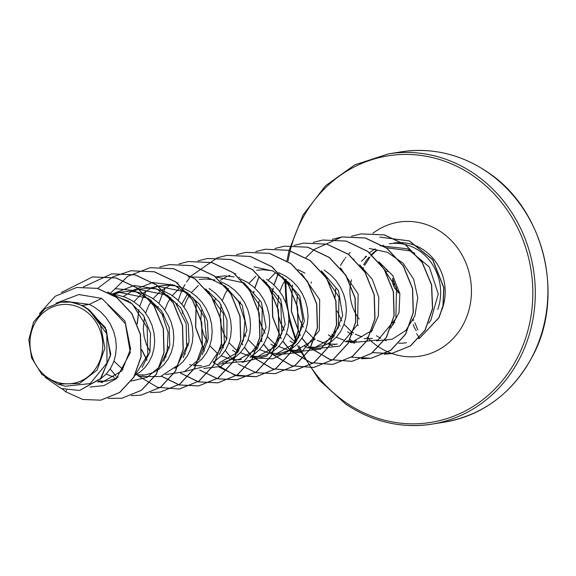 <?xml version="1.0" encoding="UTF-8"?>
<svg xmlns="http://www.w3.org/2000/svg" width="576" height="576" viewBox="0 0 576 576"><rect width="100%" height="100%" fill="white"/><g stroke="black" fill="none" stroke-linecap="round" stroke-linejoin="round"><path stroke-width="0.86" d="M397.174 291.096L392.623 278.359M47.65 377.597A39.802 36.295 80.9 0 1 35.143 322.733A39.802 36.295 80.9 0 1 85.054 310.658A39.802 36.295 80.9 0 1 97.56 365.522A39.802 36.295 80.9 0 1 47.65 377.597M376.445 335.729A47.75 43.538 -99.1 0 0 378.18 336.859M378.778 337.226A47.75 43.538 -99.1 0 0 380.758 338.342M384.523 340.106A47.75 43.538 -99.1 0 0 386.158 340.74M398.786 343.21A47.75 43.538 -99.1 0 0 406.433 342.727M418.637 338.674A47.75 43.538 -99.1 0 0 419.479 338.22L416.678 333.684M385.992 247.702L409.738 250.798L414.828 253.325M437.76 309.492A47.938 43.704 -99.1 0 0 419.35 250.848A47.938 43.704 -99.1 0 0 389.239 243.821M383.422 245.21A47.938 43.704 -99.1 0 0 382.651 245.462M375.264 248.846A47.938 43.704 -99.1 0 0 370.613 252.007M370.505 252.094A47.938 43.704 -99.1 0 0 369.662 252.778M365.99 256.212A47.938 43.704 -99.1 0 0 365.054 257.22M351.468 279.734L350.23 285.89A42.804 39.024 -99.1 0 0 359.172 319.018M361.447 261.252L366.595 256.37M428.738 323.251L430.855 320.198L438.278 293.969L429.329 267.012L407.57 248.789L380.03 245.75M82.202 305.525L71.028 302.134L60.408 302.227L65.88 301.349L89.309 304.387L82.202 305.525A42.804 39.024 80.9 0 1 86.566 308.124A42.804 39.024 80.9 0 1 86.767 308.268L105.35 327.586L110.772 354.168L101.038 378.252L79.538 390.47L100.382 378.842L110.455 355.774L106.258 329.782L89.366 309.96L86.882 308.318M90.029 387.043L103.867 385.625L116.194 378.778L130.306 352.692L124.934 320.933L101.693 298.397L89.309 304.387L94.054 306.929L100.44 311.674L105.948 317.484L110.398 324.158L113.666 331.452L115.661 339.134L116.33 346.925L115.668 354.557L113.724 361.771L110.578 368.323L106.358 373.982L100.08 379.332M114.084 295.582L128.966 301.327M112.162 294.394L117.792 295.078L125.323 297.252L132.401 300.78L138.787 305.532L144.288 311.335L148.745 318.01L152.014 325.31L154.008 332.986L154.678 340.776L154.015 348.408L152.071 355.63L148.925 362.174L144.698 367.834L139.565 372.406L135.086 375.091M111.809 294.185L119.074 292.334L148.133 298.26L161.539 310.824L169.157 327.586L169.798 345.47L163.663 361.202M113.105 294.451L120.751 292.097M119.074 292.327L129.197 291.254L136.958 292.003L144.497 294.185L151.567 297.706L157.961 302.458L163.462 308.268L167.918 314.935L171.187 322.236L173.182 329.911L173.844 337.702L173.189 345.334L171.245 352.555L168.091 359.107L163.872 364.759L158.738 369.331L152.885 372.65L146.534 374.609L142.207 375.314M174.715 368.273L177.912 366.257L183.046 361.685L187.265 356.033L190.411 349.481L192.362 342.266L193.018 334.627L192.348 326.837L190.361 319.162L187.092 311.861L182.635 305.194L177.127 299.383L170.741 294.631L163.67 291.11L156.132 288.936L148.37 288.18L138.247 289.26L167.306 295.186L180.641 307.642L188.258 324.223L189.065 341.942L183.154 357.653M122.933 369.569L113.954 361.13M123.264 296.51L130.63 292.104M132.271 291.377L139.939 289.022M149.666 288.209L157.414 286.186L186.48 292.111L199.814 304.574L207.439 321.178L208.224 338.947L202.248 354.694M133.942 301.774L140.868 294.66M142.438 293.436L149.803 289.037M151.445 288.31L159.149 285.941M157.414 286.186L167.544 285.113L175.306 285.862L182.844 288.036L189.914 291.557L196.301 296.309L201.809 302.119L206.258 308.786L209.527 316.087L211.522 323.762L212.191 331.553L211.536 339.192L209.585 346.406L206.438 352.958L202.219 358.618L197.086 363.182L193.896 365.198M150.012 351.677L146.318 344.225L144.173 336.744L143.309 328.882L144.468 317.102M145.577 313.027L148.63 305.698L151.668 300.665M153.115 298.699L160.042 291.586M161.611 290.362L162.346 289.829M162.446 289.757L168.977 285.962M170.618 285.235L172.418 284.53M177.235 283.104L178.265 282.881M169.171 348.581L168.019 346.622M163.166 316.39L163.642 314.028M164.75 309.953L167.803 302.623L170.842 297.59M172.282 295.625L179.215 288.511M199.195 279.49L205.891 278.964L214.906 279.972M221.191 281.894L228.262 285.415L234.648 290.16L240.156 295.97L244.606 302.645L247.874 309.938L249.869 317.621L250.538 325.411L249.876 333.043L247.932 340.258L244.786 346.81L240.559 352.469L235.426 357.034L229.579 360.36L222.329 362.47M181.714 304.07L188.021 293.105M215.482 276.876L243.994 282.888L261.382 302.126L266.062 327.24L256.961 349.164L238.068 359.95L241.502 359.395M188.352 345.521L187.193 343.555M182.34 313.322L182.815 310.954M183.924 306.886L186.977 299.549L189.36 295.488M189.439 295.358L190.008 294.523M191.455 292.55L198.382 285.444M215.474 276.876L225.065 275.89L234.072 276.898M240.365 278.82L247.435 282.341L253.822 287.086L259.322 292.896L263.779 299.57L267.048 306.871L269.042 314.546L269.712 322.337L269.05 329.969L267.106 337.19L263.959 343.735L259.733 349.394L254.599 353.966L251.41 355.975M216.792 352.771L209.822 345.758M207.526 342.454L203.832 335.002L201.694 327.521L200.83 319.666L201.514 310.255M208.526 292.414L209.023 291.679M220.248 280.339L226.49 276.739M228.139 276.012L229.932 275.314M234.749 273.888L235.786 273.658M238.464 351.461L235.966 349.697L228.989 342.691M226.699 339.379L223.006 331.927L220.867 324.446L219.996 316.591L221.155 304.805M222.264 300.737L225.317 293.407L228.355 288.374M239.026 277.538L239.422 277.265M256.716 270.266L263.405 269.741L272.419 270.756M278.705 272.671L285.775 276.192L292.162 280.944L297.67 286.754L302.119 293.422L305.395 300.722L307.382 308.398L308.052 316.188L307.397 323.827L305.446 331.042L302.299 337.594L298.08 343.246L292.946 347.818L287.093 351.137L280.742 353.095L276.415 353.801L295.337 343.015L304.402 321.113L299.75 296.014L282.341 276.746M257.623 348.379L255.139 346.63L248.162 339.617M245.866 336.305L244.699 334.303M239.861 304.099L240.329 301.738M248.976 283.334L255.902 276.221M297.886 269.597L304.949 273.118M276.811 345.312L274.313 343.555L267.336 336.542M265.046 333.238L261.353 325.786L259.207 318.305L258.343 310.442L259.027 301.025M266.126 283.068L266.702 282.226M268.15 280.26L275.076 273.146M295.97 342.23L293.486 340.481L286.51 333.468M284.213 330.163L280.519 322.711L278.381 315.23L277.517 307.368L278.676 295.582M279.785 291.514L282.838 284.184L285.876 279.151M315.158 339.17L312.66 337.406L305.683 330.394M303.386 327.082L299.693 319.637L297.554 312.156L296.69 304.301L297.367 294.912M353.498 333.022L351 331.258L344.023 324.252M341.734 320.94L337.14 310.896M335.023 297.713L335.722 288.734M353.333 259.632L354.067 259.099M107.777 304.726L125.561 323.899L130.615 348.998L121.91 370.843L103.406 381.535L97.517 381.874M118.274 376.87L114.545 378.799L108.194 380.758L103.406 381.535M105.322 381.161L98.431 381.017M130.018 301.997L143.532 315.598L150.545 333.403L149.954 351.886L142.099 367.394M117.202 377.892L116.633 377.798M114.444 377.359L106.207 374.141M143.914 374.99L135.799 374.724M205.654 289.037L219.593 302.364L227.059 320.162L226.829 338.825L219.233 354.607M209.088 288.49L215.474 293.234L220.982 299.045L225.432 305.712L228.701 313.013L230.695 320.688L231.365 328.478L230.702 336.118L228.758 343.332L225.612 349.884L221.386 355.543L216.252 360.108L213.077 362.117M201.427 365.774L193.529 365.544M191.462 365.141L189.482 364.615M224.827 285.962L242.23 305.237L246.888 330.336L237.816 352.238L218.894 363.017M239.774 359.626L231.667 359.359M229.846 358.999L221.242 355.702M263.52 280.037L280.706 299.34L285.206 324.418L276.077 346.19L257.242 356.875L250.099 357.163M236.981 353.174L232.531 350.251M266.602 279.266L272.995 284.018L278.496 289.829L282.953 296.496L286.222 303.797L288.216 311.472L288.878 319.262L288.223 326.894L286.272 334.116L283.126 340.668L278.906 346.32L273.773 350.892L267.919 354.211L261.569 356.17L257.242 356.875M258.948 356.551L250.834 356.285M248.976 355.918L240.415 352.627M278.114 353.477L270.007 353.21M268.186 352.85L259.589 349.553M315.043 339.307L295.582 350.726L287.554 350.935M275.328 347.026L270.878 344.102M297.295 350.402L289.181 350.143M287.359 349.783L278.762 346.478M321.761 271.282L338.501 290.707L342.684 315.612L333.468 337.111L314.755 347.652L306.727 347.861M294.494 343.951L290.052 341.028M324.122 270.043L330.509 274.795L336.017 280.606L340.466 287.273L343.735 294.574L345.73 302.249L346.399 310.039L345.737 317.678L343.793 324.893L340.646 331.445L336.42 337.104L331.286 341.669L325.44 344.988L314.755 347.659M316.462 347.328L308.354 347.069M306.533 346.709L304.517 346.176M335.635 344.261L327.528 343.994M325.699 343.634L317.11 340.33M372.586 330.062L353.102 341.51L345.067 341.712M332.842 337.802L328.392 334.886M354.809 341.186L349.373 341.244M349.229 341.237L346.702 340.92M344.88 340.56L336.276 337.255M334.325 336.096L331.826 334.332M378.943 261.842L392.774 275.652L399.859 293.854L399.01 312.646L390.715 328.19M372.276 338.436L364.241 338.645M352.015 334.735L347.566 331.812M362.038 336.96L355.45 334.188M101.693 298.397L78.826 294.53L56.059 303.206M57.866 384.041L65.239 386.237L90.223 383.587L106.97 363.031L106.862 333.893L88.884 309.751L100.469 324.806L104.89 348.149L97.135 370.058L79.553 383.508L57.866 384.041L41.904 374.465L31.644 358.006L28.8 339.718L33.53 322.186L44.842 308.808L60.408 302.227M100.793 400.154L119.75 392.479L133.92 377.143L141.185 356.681L140.458 334.339L131.897 313.567L116.82 297.468L97.502 288.36L76.716 287.467M66.564 390.096L65.801 391.831L82.829 399.478L100.714 400.169L119.592 392.501L133.762 377.172L141.019 356.71L140.299 334.368L131.738 313.589L116.662 297.49L97.344 288.389L76.637 287.474L55.08 296.316L39.449 313.675M45.05 377.266L61.265 388.534L79.538 390.47M88.884 309.751L89.366 309.96M376.416 340.812L392.285 339.206L405.922 330.372L414.95 315.756L417.78 297.706L413.633 279.18L403.027 263.146L387.418 252.295L369.166 248.4M349.056 341.878L351.785 342.691L378.036 339.984L395.863 318.586L396.497 287.95L378.828 261.706M371.246 332.035L378.36 315.871L378.785 297.252L372.262 279.245L359.662 264.78M310.709 348.026L313.445 348.84L339.71 346.126L357.53 324.662L358.171 294.07L340.474 267.84M291.535 351.094L294.271 351.914L320.566 349.186L338.371 327.73L338.998 297.137L321.307 270.922M275.105 354.967L301.514 352.195L319.298 330.538L319.687 299.743L301.608 273.578M253.188 357.242L255.924 358.056L272.664 358.834L287.82 351.54L298.548 337.486L302.753 319.154L299.477 299.758L289.051 282.744L273.074 271.044L254.131 266.839M242.266 362.304L266.731 356.09L281.866 333.763L280.843 304.322L263.261 279.727M217.584 364.205L243.972 361.426L261.742 339.782L262.174 308.959L244.094 282.809M203.875 368.446L220.651 366.437L234.763 356.422L243.41 340.193L244.872 320.803L238.586 301.687L225.482 286.322L207.684 277.488L188.122 276.811M184.716 371.52L209.196 365.314L224.359 342.95L223.33 313.553L205.754 288.965M165.586 374.594L184.298 371.714L199.166 359.028L206.518 339.408L204.386 317.333L192.924 297.785L174.362 285.221L152.518 282.535L131.011 291.103M138.154 375.682L140.897 376.495L160.553 376.538L177.278 365.602L186.682 346.392L186.134 323.582L175.378 302.717L156.672 288.893L134.136 285.523L111.838 294.17M131.35 381.031L146.952 377.402L159.631 366.811L167.155 351L168.106 332.525L162.122 314.381L149.969 299.563L133.43 290.477L114.955 288.598M134.568 376.02L147.802 354.737L147.197 327.593L132.307 303.948L107.64 291.989M92.65 276.912L116.114 277.934L137.621 288.144L154.159 305.928L163.397 328.565L164.102 352.562L156.355 374.249L141.516 390.283L121.946 398.218M111.866 273.83L135.331 274.874L156.823 285.091L173.354 302.89L182.578 325.519L183.269 349.517L175.514 371.196L160.675 387.223L141.106 395.15M131.004 270.763L154.462 271.786L175.968 281.995L192.499 299.779L201.737 322.402L202.45 346.399L194.71 368.086L179.878 384.127L160.322 392.069M150.185 267.689L173.642 268.718L195.149 278.935L211.687 296.726L220.91 319.356L221.616 343.354L213.862 365.04L199.022 381.074L179.453 389.002M169.387 264.607L192.845 265.651L214.344 275.868L230.868 293.659L240.091 316.289L240.79 340.286L233.042 361.966L218.203 377.993L198.72 385.913L179.453 384.962L161.539 376.229M146.945 360.079L141.833 349.769M137.268 323.95L138.737 310.961M188.51 261.54L211.968 262.57L233.474 272.772L250.02 290.556L259.25 313.186L259.963 337.183L252.223 358.87L237.391 374.911L217.908 382.838L198.619 381.881L180.684 373.133M166.118 357.005L165.564 356.083M207.713 258.466L231.178 259.502L252.677 269.719L269.208 287.518L278.431 310.147L279.13 334.145L271.375 355.831L256.529 371.858L237.046 379.771L217.771 378.806L199.85 370.058M185.292 353.93L184.738 353.009M177.084 304.834L177.358 303.574M178.186 300.348L182.167 289.778M183.002 288.101L184.961 284.544M186.523 282.038L190.879 276.163M190.944 276.084L217.433 257.753M217.512 257.731L226.973 255.377L250.351 256.428L271.85 266.645L288.374 284.429L297.605 307.058L298.31 331.049L290.563 352.728L275.738 368.762L256.255 376.69L234.389 374.99L214.711 363.377M213.926 362.635L213.278 362.009M204.466 350.856L195.718 327.377L196.258 301.745M246.031 252.324L269.489 253.354L290.995 263.556L307.534 281.34L316.771 303.97L317.477 327.974L309.737 349.654L294.898 365.695L275.335 373.63M265.248 249.242L288.706 250.286L310.205 260.503L326.729 278.302L335.952 300.938L336.65 324.936L328.889 346.608L314.05 362.642L294.559 370.548L272.722 368.842L253.066 357.242M252.266 356.494L251.618 355.86M250.632 354.852L244.49 347.292M242.806 344.707L242.237 343.757M284.386 246.175L307.843 247.205L329.35 257.407L345.881 275.191L355.118 297.821L355.831 321.818L348.091 343.498L333.259 359.539L313.776 367.466L291.91 365.774L272.225 354.161M271.44 353.419L270.799 352.786M269.827 351.799L263.657 344.218M261.979 341.64L261.41 340.697M253.771 292.529L254.052 291.283M254.88 288.058L258.854 277.488M303.559 243.101L327.017 244.138L348.523 254.347L365.062 272.131L374.292 294.768L374.998 318.766L367.243 340.452L352.404 356.486L332.914 364.399L311.069 362.693L291.413 351.101M290.614 350.345L289.966 349.711M288.994 348.725L282.83 341.143M281.153 338.558L272.75 316.93L272.268 293.177M272.311 292.918L273.226 288.209M274.046 284.983L278.035 274.406M322.769 240.019L346.226 241.07L367.718 251.287L384.25 269.078L393.473 291.708L394.164 315.706L386.417 337.385L371.578 353.412L352.094 361.332L330.242 359.626L310.586 348.026M309.787 347.27L309.139 346.644M308.167 345.658L302.004 338.069M300.326 335.491L291.478 311.386L292.392 285.134M305.978 257.645L314.402 249.35M314.474 249.286L341.971 236.945L365.35 237.982L386.856 248.184L403.394 265.968L412.632 288.598L413.345 312.595L405.605 334.282L390.773 350.323L371.29 358.25L361.433 358.769M361.087 233.885L384.372 234.871L405.742 244.908L422.273 262.433L431.647 284.803L432.648 308.628L425.146 330.192L410.486 345.902L391.493 353.585L372.578 352.606M354.427 343.368L352.346 341.618M352.03 341.338L349.704 339.12M340.106 326.11L339.35 324.677M340.481 265.378L344.722 258.811M345.478 257.818L345.953 257.213M348.451 254.29L350.208 252.446M379.814 237.118L409.421 240.898L432.864 259.798L443.909 287.734L443.11 305.806L439.063 317.57L419.638 338.198L438.898 317.592L442.951 305.834L443.75 287.762L432.698 259.819L409.262 240.919L379.894 237.103M65.801 391.831L62.114 388.843M61.43 292.457L92.57 276.926L115.956 277.963L137.462 288.166L154.001 305.957L163.231 328.586L163.937 352.584L156.197 374.27L141.358 390.312L121.867 398.232L108.086 398.369M83.477 286.826L111.787 273.845L135.166 274.903L156.665 285.12L173.196 302.911L182.412 325.548L183.11 349.546L175.356 371.225L160.51 387.252L141.026 395.165L131.299 395.676M97.675 288.403L112.954 276.811L130.925 270.77L154.303 271.814L175.802 282.017L192.341 299.801L201.578 322.43L202.291 346.428L194.551 368.107L179.719 384.149L160.236 392.083L150.466 392.602M116.114 376.236L110.196 368.942M110.34 293.364L127.757 276.307L150.106 267.703L173.484 268.747L194.99 278.957L211.522 296.748L220.752 319.385L221.458 343.382L213.703 365.062L198.864 381.096L179.374 389.009L157.514 387.302L137.851 375.689M137.023 374.904L136.469 374.364M159.833 266.976L169.308 264.622L192.686 265.68L214.178 275.897L230.71 293.688L239.933 316.318L240.631 340.315L232.877 361.987L218.045 378.022L198.562 385.942L179.309 384.991L161.402 376.272M146.866 360.23L141.818 350.165M137.117 323.582L138.888 309.586M139.723 306.382L143.705 295.87M144.59 294.084L145.98 291.535M178.999 263.902L188.431 261.554L211.81 262.591L233.316 272.794L249.854 290.578L259.092 313.207L259.805 337.205L252.065 358.891L237.233 374.933L217.75 382.86L198.475 381.91L180.547 373.176M166.039 357.156L165.499 356.263M157.795 307.728L158.069 306.518M158.897 303.314L162.878 292.788M163.764 291.01L165.154 288.454M198.166 260.834L207.634 258.48L231.019 259.531L252.518 269.748L269.05 287.539L278.273 310.176L278.971 334.174L271.217 355.853L256.37 371.887L236.88 379.793L217.627 378.835L199.721 370.102M185.213 354.082L184.666 353.189M217.433 257.731L226.814 255.398L250.193 256.457L271.685 266.666L288.216 284.458L297.446 307.08L298.152 331.078L290.405 352.757L275.573 368.791L256.097 376.718L236.837 375.775L218.916 367.056M204.386 351.014L195.559 327.391L196.135 301.586M236.513 254.686L245.952 252.338L269.33 253.375L290.837 263.578L307.375 281.369L316.613 303.998L317.318 327.996L309.571 349.682L294.739 365.724L275.249 373.644L255.996 372.694L238.09 363.974M231.365 358.02L225.23 350.503M223.56 347.94L221.342 344.059M214.668 301.91L215.309 298.512M255.766 251.582L265.169 249.257L288.547 250.315L310.046 260.532L326.57 278.33L335.794 300.96L336.485 324.958L328.73 346.637L313.891 362.664L294.401 370.577L272.542 368.863L252.886 357.25M252.05 356.465L251.503 355.925M250.517 354.931L244.404 347.429M242.726 344.866L242.165 343.937M274.946 248.508L284.306 246.19L307.685 247.226L329.184 257.436L345.722 275.22L354.96 297.842L355.666 321.84L347.926 343.526L333.101 359.568L313.618 367.495L291.73 365.796L272.045 354.161M271.231 353.39L270.677 352.85M269.712 351.871L263.578 344.354M261.9 341.791L261.346 340.877M253.656 292.37L253.93 291.146M254.758 287.95L258.739 277.43M294.026 245.462L303.48 243.115L326.858 244.159L348.365 254.369L364.903 272.16L374.134 294.79L374.832 318.794L367.085 340.474L352.246 356.508L332.755 364.428L310.896 362.714L291.233 351.101M290.398 350.316L289.85 349.783M288.886 348.804L282.751 341.28M281.074 338.717L272.578 316.908L272.146 292.939M272.189 292.687L273.103 288.072M273.931 284.875L277.913 274.349M313.214 242.388L322.69 240.034L346.068 241.092L367.56 251.309L384.091 269.107L393.307 291.737L394.006 315.727L386.258 337.406L371.419 353.441L351.936 361.354L330.07 359.647L310.399 348.026M309.571 347.242L309.017 346.709M308.059 345.73L301.918 338.206M300.247 335.65L291.319 311.414L292.27 284.998M332.381 239.314L341.806 236.966L365.191 238.01L386.698 248.213L403.236 265.997L412.474 288.619L413.186 312.617L405.446 334.303L390.614 350.345L371.131 358.272L351.266 357.17M311.17 283.147L311.443 281.93M351.54 236.246L361.008 233.892L384.206 234.9L405.583 244.93L422.107 262.462L431.489 284.825L432.49 308.65L424.987 330.221L410.321 345.924L391.334 353.614L384.077 354.182M71.028 302.134A42.552 38.801 80.9 0 1 100.469 324.806M418.536 338.782A47.75 43.538 -99.1 0 0 419.638 338.198M393.797 322.61L393.97 322.999M385.826 271.692L388.202 271.31M394.034 322.574L394.934 322.43M487.116 171.922A136.865 124.79 -99.1 0 0 401.148 151.855C431.705 147.305 460.418 154.008 487.296 171.95C543.737 208.505 565.351 295.445 532.793 355.752C512.87 392.882 483.43 415.001 444.47 422.129A136.865 124.79 -99.1 0 0 545.825 315.706A136.865 124.79 -99.1 0 0 487.116 171.922M290.203 250.682A134.993 123.084 80.9 0 1 472.867 175.63A134.993 123.084 80.9 0 1 515.282 361.692A134.993 123.084 80.9 0 1 346.003 402.631A134.993 123.084 80.9 0 1 300.917 349.812M300.73 349.43A134.993 123.084 80.9 0 1 299.167 346.09M296.964 340.978A134.993 123.084 80.9 0 1 286.157 279.367M288.079 260.914A134.993 123.084 80.9 0 1 290.189 250.754M289.08 250.387L303.012 215.021L325.57 185.724L354.866 164.808L388.534 153.871A136.865 124.79 80.9 0 1 474.502 173.945A136.865 124.79 80.9 0 1 533.21 317.729A136.865 124.79 80.9 0 1 431.856 424.145A136.865 124.79 80.9 0 1 345.881 404.078M393.775 243.094A47.938 43.704 80.9 0 1 423.893 250.121A47.938 43.704 80.9 0 1 441.986 309.643M372.982 233.237A67.846 61.855 80.9 0 1 441.317 232.092A67.846 61.855 80.9 0 1 463.046 324.842A67.846 61.855 80.9 0 1 378.965 347.112M378.878 347.054A67.846 61.855 80.9 0 1 377.561 346.176A67.846 61.855 80.9 0 1 368.618 338.789M363.744 264.715A47.938 43.704 80.9 0 1 369.058 257.105M371.606 254.39A47.938 43.704 80.9 0 1 374.407 251.878M374.954 251.438A47.938 43.704 80.9 0 1 375.941 250.682M367.949 338.119A67.846 61.855 80.9 0 1 367.049 337.198M358.171 325.591A67.846 61.855 80.9 0 1 357.559 324.576M397.706 292.896L399.629 292.594M289.066 250.445L286.906 261.029M285.005 280.454L286.042 303.286M288.878 319.27L296.172 342M297.662 345.499L299.65 349.783M299.772 350.05L319.5 380.369L345.708 404.05C372.578 421.992 401.299 428.695 431.856 424.145L444.47 422.129M295.582 350.726L299.023 350.179M333.929 344.585L337.363 344.03M353.102 341.51L356.537 340.956M388.534 153.871L401.148 151.855M332.618 345.766L329.839 344.938M275.098 354.982L272.318 354.154M236.758 361.13L234.022 360.317M208.721 278.1L207.713 278.798M170.374 284.242L169.358 284.954M102.55 382.644L99.965 381.874M377.33 250.099L375.689 251.388M375.106 251.878L372.06 254.786M371.974 254.873L370.901 256.061M369.799 257.364L364.658 265.342M363.564 267.646L363.398 268.027M393.012 324.864L393.725 322.718M386.712 269.41L385.164 270.562M413.273 319.738L413.143 320.76M413.366 324.526L414.144 327.139L416.239 330.732M417.838 329.947L414.857 322.747M413.618 320.033L413.381 319.507M399.614 292.493L397.814 291.528L394.682 288.259L392.868 283.91L392.659 278.431L392.89 283.99L394.582 288.101L399.614 292.493"/></g></svg>
